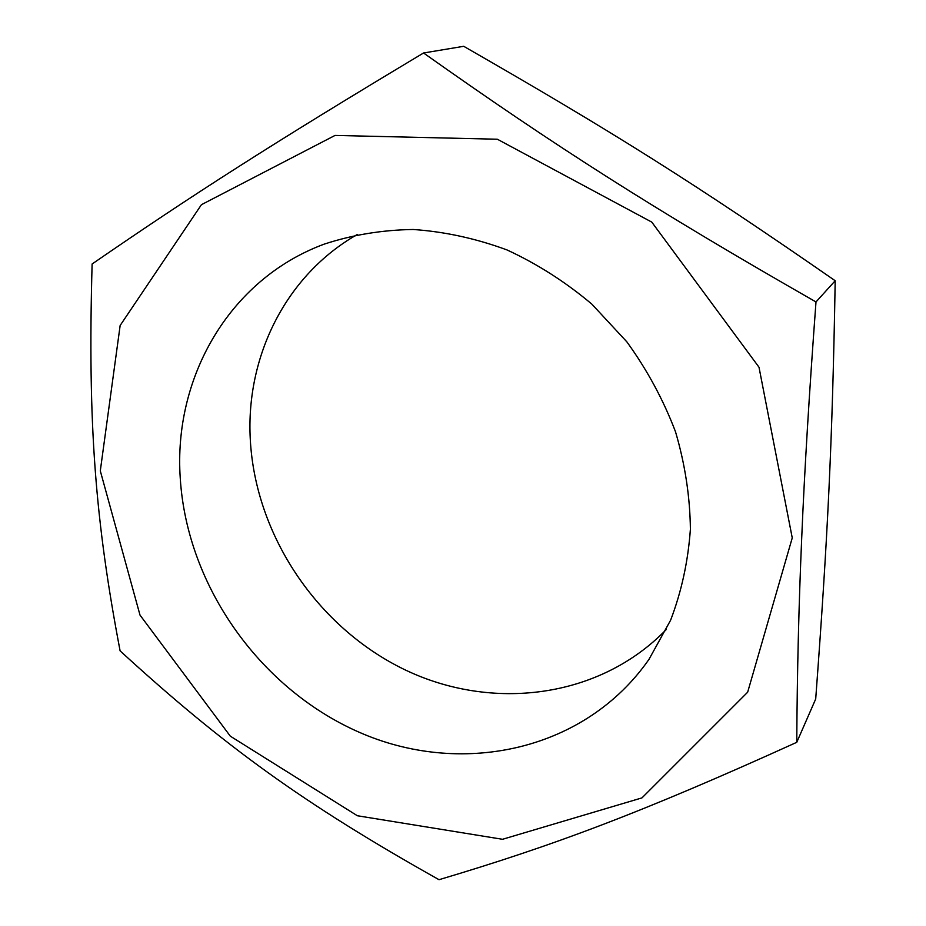 <?xml version="1.0" encoding="UTF-8"?>
<svg xmlns="http://www.w3.org/2000/svg" width="926" height="926" viewBox="0 0 926 926"><rect width="100%" height="100%" fill="white"/><g stroke="black" fill="none" stroke-linecap="round" stroke-linejoin="round"><path stroke-width="1.39" d="M796.765 742.316C641.197 812.889 553.216 845.658 439.017 879.7C303.219 803.455 223.779 745.8 120.102 650.874C95.494 521.535 87.588 425.462 92.114 263.991C191.277 195.733 272.163 143.692 423.552 52.99C556.04 146.783 654.89 209.855 815.991 301.945C809.231 393.075 804.474 471.658 801.719 537.693C798.814 604.447 797.159 672.646 796.765 742.316L815.702 698.991C827.717 537.427 832.347 444.503 835.194 280.74L815.991 301.945M792.251 537.902L758.996 367.205L651.8 222.124L497.355 139.236L335.027 135.428L201.428 204.692L120.148 325.477L100.297 470.848L140 615.084L230.308 736.17L357.355 815.748L502.529 839.292L641.984 797.876L747.652 692.208L792.251 537.902M423.552 52.99L463.718 46.3C611.415 131.041 694.037 182.873 835.194 280.74M180.281 478.592C173.185 378.468 228.525 279.664 324.042 244.186C352.355 234.868 382.068 229.972 413.204 229.486C444.712 231.674 475.952 238.48 506.95 249.916C537.288 263.922 565.589 282.002 591.864 304.145L626.902 341.902C647.181 369.937 663.386 399.882 675.505 431.759C685.055 464.192 690.02 496.683 690.391 529.221C688.122 561.249 681.536 591.575 670.609 620.2L648.976 659.37C585.764 750.083 464.597 776.451 363.524 734.11C262.162 691.791 187.179 587.605 180.281 478.592M357.367 234.452C285.567 275.3 245.749 356.904 250.275 439.167C255.229 535.263 317.363 627.504 404.662 669.66C491.822 711.643 599.469 698.655 666.431 629.356"/></g></svg>
